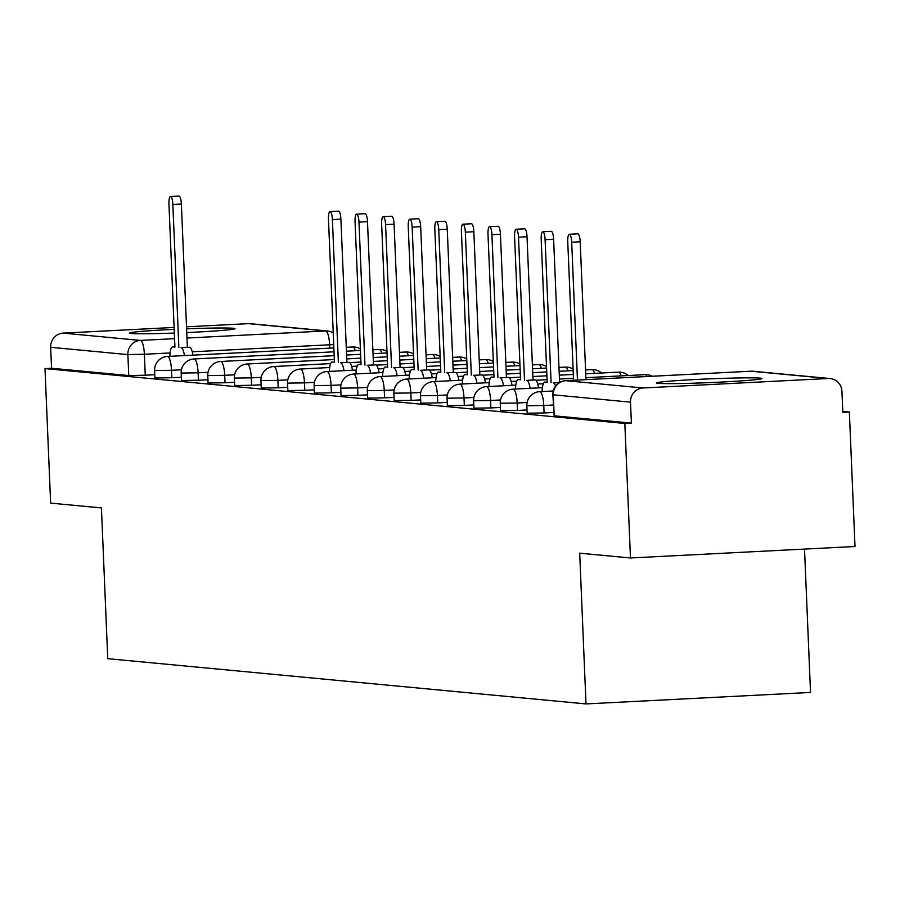 <?xml version="1.0" encoding="UTF-8"?>
<svg xmlns="http://www.w3.org/2000/svg" width="900" height="900" viewBox="0 0 900 900"><rect width="100%" height="100%" fill="white"/><g stroke="black" fill="none" stroke-linecap="round" stroke-linejoin="round"><path stroke-width="1.35" d="M527.153 413.201L544.084 412.954L543.78 405.517L526.837 405.765L527.153 413.201M500.558 410.681L517.5 410.434L517.185 403.009L500.254 403.245L500.558 410.681M473.974 408.173L490.905 407.925L490.601 400.489L473.659 400.736L473.974 408.173M447.379 405.652L464.321 405.405L464.006 397.969L447.075 398.216L447.379 405.652M420.795 403.132L437.726 402.896L437.423 395.46L420.48 395.696L420.795 403.132M394.211 400.624L411.142 400.376L410.827 392.94L393.896 393.188L394.211 400.624M367.616 398.104L384.559 397.856L384.244 390.42L367.301 390.668L367.616 398.104M341.032 395.584L357.964 395.348L357.649 387.911L340.718 388.147L341.032 395.584M314.438 393.075L331.38 392.827L331.065 385.391L314.134 385.639L314.438 393.075M287.854 390.555L304.785 390.308L304.481 382.871L287.539 383.119L287.854 390.555M261.259 388.035L278.201 387.799L277.886 380.363L260.955 380.599L261.259 388.035M234.675 385.526L251.606 385.279L251.303 377.843L234.36 378.09L234.675 385.526M208.08 383.006L225.023 382.759L224.708 375.322L207.776 375.57L208.08 383.006M181.496 380.486L198.439 380.25L198.124 372.814L181.181 373.05L181.496 380.486M154.912 377.978L171.844 377.73L171.529 370.294L154.597 370.541L154.912 377.978M186.75 332.55A52.807 1.879 -2.4 0 0 234.99 328.669A52.807 1.879 -2.4 0 0 233.291 328.264A52.807 1.879 -2.4 0 0 186.593 328.826M174.184 329.355A52.807 1.879 -2.4 0 0 129.476 333.09A52.807 1.879 -2.4 0 0 131.175 333.484A52.807 1.879 -2.4 0 0 174.341 333.056M760.298 378.135A52.807 1.879 -2.4 0 0 702.495 379.17A52.807 1.879 -2.4 0 0 656.471 382.961A52.807 1.879 -2.4 0 0 658.181 383.355A52.807 1.879 -2.4 0 0 715.972 382.32A52.807 1.879 -2.4 0 0 761.996 378.529A52.807 1.879 -2.4 0 0 760.298 378.135M630.472 557.977L579.69 553.174L586.001 703.924L107.752 658.665L101.43 507.915L50.636 503.111L45 368.584L624.836 423.461L630.472 557.977L855 546.502L849.364 411.986L842.771 411.356M804.521 549.079L810.529 692.438L586.001 703.924M849.364 411.986L842.816 412.312L841.939 391.365A13.545 13.095 95.4 0 0 828.281 378.506L643.028 387.979A13.545 13.095 95.4 0 0 630.506 402.165L552.859 394.762L554.175 415.822L553.298 394.864A13.545 13.095 95.4 0 1 565.819 380.678L643.028 387.979M624.836 423.461L631.384 423.124L630.506 402.165M154.766 374.726L145.26 375.21L144.382 354.262L127.879 354.6L50.67 347.299A13.545 13.095 -84.6 0 1 63.191 333.113L174.105 327.442M186.514 326.801L248.445 323.64A13.545 13.095 -84.6 0 1 250.279 323.685L327.488 330.986A13.545 13.095 -84.6 0 0 325.654 330.952L248.445 323.64M50.67 347.299L51.547 368.257L45 368.584M553.601 412.47L544.084 412.954M527.017 409.95L517.5 410.434M500.423 407.441L490.905 407.925M473.839 404.921L464.321 405.405M447.244 402.401L437.726 402.896M420.66 399.892L411.142 400.376M394.065 397.373L384.559 397.856M367.481 394.853L357.964 395.348M340.897 392.344L331.38 392.827M314.303 389.824L304.785 390.308M287.719 387.304L278.201 387.799M261.124 384.795L251.606 385.279M234.54 382.275L225.023 382.759M207.945 379.755L198.439 380.25M181.361 377.246L171.844 377.73M631.384 423.124L554.175 415.822M51.547 368.257L128.756 375.559L145.26 375.21M184.455 355.579A13.545 3.386 -92.9 0 0 181.069 347.659L189.574 347.22A13.545 3.386 87.1 0 1 192.96 355.14M178.852 347.445L172.856 204.48A7.785 1.946 -92.9 0 0 170.505 196.515L179.01 196.076A7.785 1.946 87.1 0 1 181.373 204.041L187.357 347.017M170.505 196.515A7.785 1.946 -92.9 0 0 168.941 204.109L174.926 347.074L172.71 346.871A13.545 3.386 -92.9 0 0 172.586 346.86A13.545 3.386 -92.9 0 0 169.852 356.321M343.991 370.676A13.545 3.386 -92.9 0 0 340.594 362.756L349.11 362.317A13.545 3.386 87.1 0 1 352.496 370.238M338.377 362.543L332.392 219.578A7.785 1.946 -92.9 0 0 330.03 211.612L338.546 211.174A7.785 1.946 87.1 0 1 340.897 219.139L346.894 362.115M330.03 211.612A7.785 1.946 -92.9 0 0 328.466 219.206L334.463 362.171L332.246 361.969A13.545 3.386 -92.9 0 0 332.123 361.957A13.545 3.386 -92.9 0 0 329.377 371.419M370.575 373.196A13.545 3.386 -92.9 0 0 367.189 365.276L375.694 364.838A13.545 3.386 87.1 0 1 379.08 372.757M364.973 365.062L358.976 222.086A7.785 1.946 -92.9 0 0 356.625 214.132L365.13 213.694A7.785 1.946 87.1 0 1 367.493 221.659L373.478 364.624M356.625 214.132A7.785 1.946 -92.9 0 0 355.061 221.715L361.046 364.691L358.841 364.478A13.545 3.386 -92.9 0 0 358.706 364.478A13.545 3.386 -92.9 0 0 355.973 373.939M397.159 375.705A13.545 3.386 -92.9 0 0 393.772 367.785L402.289 367.346A13.545 3.386 87.1 0 1 405.675 375.277M391.556 367.582L385.571 224.606A7.785 1.946 -92.9 0 0 383.209 216.641L391.725 216.214A7.785 1.946 87.1 0 1 394.076 224.167L400.072 367.144M383.209 216.641A7.785 1.946 -92.9 0 0 381.645 224.235L387.641 367.211L385.425 366.998A13.545 3.386 -92.9 0 0 385.301 366.998A13.545 3.386 -92.9 0 0 382.556 376.459M423.754 378.225A13.545 3.386 -92.9 0 0 420.368 370.305L428.873 369.866A13.545 3.386 87.1 0 1 432.259 377.786M418.151 370.091L412.155 227.126A7.785 1.946 -92.9 0 0 409.804 219.161L418.309 218.722A7.785 1.946 87.1 0 1 420.671 226.688L426.656 369.664M409.804 219.161A7.785 1.946 -92.9 0 0 408.24 226.755L414.225 369.72L412.009 369.517A13.545 3.386 -92.9 0 0 411.885 369.506A13.545 3.386 -92.9 0 0 409.151 378.968M450.338 380.745A13.545 3.386 -92.9 0 0 446.951 372.814L455.468 372.386A13.545 3.386 87.1 0 1 458.854 380.306M444.735 372.611L438.75 229.635A7.785 1.946 -92.9 0 0 436.387 221.681L444.892 221.243A7.785 1.946 87.1 0 1 447.255 229.208L453.251 372.173M436.387 221.681A7.785 1.946 -92.9 0 0 434.824 229.264L440.82 372.24L438.604 372.026A13.545 3.386 -92.9 0 0 438.48 372.026A13.545 3.386 -92.9 0 0 435.735 381.488M476.933 383.254A13.545 3.386 -92.9 0 0 473.546 375.334L482.051 374.895A13.545 3.386 87.1 0 1 485.438 382.826M471.33 375.12L465.334 232.155A7.785 1.946 -92.9 0 0 462.971 224.19L471.488 223.763A7.785 1.946 87.1 0 1 473.839 231.716L479.835 374.692M462.971 224.19A7.785 1.946 -92.9 0 0 461.419 231.784L467.404 374.749L465.188 374.546A13.545 3.386 -92.9 0 0 465.064 374.546A13.545 3.386 -92.9 0 0 462.33 384.007M503.516 385.774A13.545 3.386 -92.9 0 0 500.13 377.854L508.635 377.415A13.545 3.386 87.1 0 1 512.033 385.335M497.914 377.64L491.918 234.675A7.785 1.946 -92.9 0 0 489.566 226.71L498.071 226.271A7.785 1.946 87.1 0 1 500.434 234.236L506.43 377.201M489.566 226.71A7.785 1.946 -92.9 0 0 488.002 234.304L493.999 377.269L491.782 377.066A13.545 3.386 -92.9 0 0 491.659 377.055A13.545 3.386 -92.9 0 0 488.914 386.516M530.111 388.282A13.545 3.386 -92.9 0 0 526.725 380.363L535.23 379.935A13.545 3.386 87.1 0 1 538.616 387.855M524.509 380.16L518.512 237.184A7.785 1.946 -92.9 0 0 516.15 229.23L524.666 228.791A7.785 1.946 87.1 0 1 527.017 236.756L533.014 379.721M516.15 229.23A7.785 1.946 -92.9 0 0 514.586 236.812L520.582 379.789L518.366 379.575A13.545 3.386 -92.9 0 0 518.243 379.575A13.545 3.386 -92.9 0 0 515.498 389.036M555.57 386.055A13.545 3.386 -92.9 0 0 553.309 382.882L559.969 382.275M551.092 382.669L545.096 239.704A7.785 1.946 -92.9 0 0 542.745 231.739L551.25 231.311A7.785 1.946 87.1 0 1 553.613 239.265L559.597 382.241M542.745 231.739A7.785 1.946 -92.9 0 0 541.181 239.333L547.178 382.298L544.961 382.095A13.545 3.386 -92.9 0 0 544.837 382.095A13.545 3.386 -92.9 0 0 542.092 391.556M577.462 380.07L571.691 242.224A7.785 1.946 -92.9 0 0 569.329 234.259L577.845 233.82A7.785 1.946 87.1 0 1 580.196 241.785L585.979 379.631M569.329 234.259A7.785 1.946 -92.9 0 0 567.765 241.852L573.57 380.272M828.281 378.506L751.072 371.205L565.819 380.678A13.545 3.386 -92.9 0 0 565.695 380.666A13.545 13.545 0 0 0 552.859 394.762M329.771 348.154L329.625 344.79L192.263 351.81M170.089 352.946L144.382 354.262A13.545 3.386 87.1 0 0 140.4 340.414L174.578 338.67M186.986 338.04L325.654 330.952A13.545 3.386 87.1 0 1 329.625 344.79L333.72 344.554M63.191 333.113L140.4 340.414A13.545 13.095 95.4 0 0 127.879 354.6L128.756 375.559M553.286 405.034L543.78 405.517A13.545 3.386 -92.9 0 0 539.798 391.68A13.545 3.386 87.1 0 0 539.674 391.669A13.545 13.545 0 0 0 526.837 405.765M527.096 402.491L517.185 403.009A13.545 3.386 -92.9 0 0 513.214 389.16A13.545 3.386 87.1 0 0 513.09 389.16A13.545 13.545 0 0 0 500.254 403.245M500.512 399.983L490.601 400.489A13.545 3.386 -92.9 0 0 486.619 386.64A13.545 3.386 87.1 0 0 486.495 386.64A13.545 13.545 0 0 0 473.659 400.736M473.918 397.463L464.006 397.969A13.545 3.386 -92.9 0 0 460.035 384.131A13.545 3.386 87.1 0 0 459.911 384.131A13.545 13.545 0 0 0 447.075 398.216M447.334 394.954L437.423 395.46A13.545 3.386 -92.9 0 0 433.44 381.611A13.545 3.386 87.1 0 0 433.316 381.611A13.545 13.545 0 0 0 420.48 395.696M420.739 392.434L410.827 392.94A13.545 3.386 -92.9 0 0 406.856 379.091A13.545 3.386 87.1 0 0 406.733 379.091A13.545 13.545 0 0 0 393.896 393.188M394.155 389.914L384.244 390.42A13.545 3.386 -92.9 0 0 380.272 376.582A13.545 3.386 87.1 0 0 380.137 376.582A13.545 13.545 0 0 0 367.301 390.668M367.571 387.405L357.649 387.911A13.545 3.386 -92.9 0 0 353.678 374.062A13.545 3.386 87.1 0 0 353.554 374.062A13.545 13.545 0 0 0 340.718 388.147M340.976 384.885L331.065 385.391A13.545 3.386 -92.9 0 0 327.094 371.554A13.545 3.386 87.1 0 0 326.97 371.543A13.545 13.545 0 0 0 314.134 385.639M314.392 382.365L304.481 382.871A13.545 3.386 -92.9 0 0 300.499 369.034A13.545 3.386 87.1 0 0 300.375 369.034A13.545 13.545 0 0 0 287.539 383.119M287.798 379.856L277.886 380.363A13.545 3.386 -92.9 0 0 273.915 366.514A13.545 3.386 87.1 0 0 273.791 366.514A13.545 13.545 0 0 0 260.955 380.599M261.214 377.336L251.303 377.843A13.545 3.386 -92.9 0 0 247.32 364.005A13.545 3.386 87.1 0 0 247.196 363.994A13.545 13.545 0 0 0 234.36 378.09M234.619 374.816L224.708 375.322A13.545 3.386 -92.9 0 0 220.736 361.485A13.545 3.386 87.1 0 0 220.612 361.485A13.545 13.545 0 0 0 207.776 375.57M208.035 372.308L198.124 372.814A13.545 3.386 -92.9 0 0 194.141 358.965A13.545 3.386 87.1 0 0 194.018 358.965A13.545 13.545 0 0 0 181.181 373.05M181.44 369.787L171.529 370.294A13.545 3.386 -92.9 0 0 167.558 356.456A13.545 3.386 87.1 0 0 167.434 356.445A13.545 13.545 0 0 0 154.597 370.541M355.252 350.73A13.545 3.386 -92.9 0 0 352.811 346.984A13.545 3.386 -92.9 0 0 352.676 346.984A13.545 3.386 -92.9 0 0 352.553 346.995M381.836 353.239A13.545 3.386 -92.9 0 0 379.395 349.504A13.545 3.386 -92.9 0 0 379.271 349.493A13.545 3.386 -92.9 0 0 379.147 349.515M408.431 355.759A13.545 3.386 -92.9 0 0 405.979 352.012A13.545 3.386 -92.9 0 0 405.855 352.012A13.545 3.386 -92.9 0 0 405.731 352.024M435.015 358.267A13.545 3.386 -92.9 0 0 432.574 354.532A13.545 3.386 -92.9 0 0 432.45 354.532A13.545 3.386 -92.9 0 0 432.326 354.544M461.599 360.787A13.545 3.386 -92.9 0 0 459.157 357.053A13.545 3.386 -92.9 0 0 459.034 357.041A13.545 3.386 -92.9 0 0 458.91 357.064M488.194 363.308A13.545 3.386 -92.9 0 0 485.752 359.561A13.545 3.386 -92.9 0 0 485.629 359.561A13.545 3.386 -92.9 0 0 485.505 359.572M514.778 365.816A13.545 3.386 -92.9 0 0 512.336 362.081A13.545 3.386 -92.9 0 0 512.212 362.081A13.545 3.386 -92.9 0 0 512.089 362.093M541.373 368.336A13.545 3.386 -92.9 0 0 538.931 364.601A13.545 3.386 -92.9 0 0 538.808 364.59A13.545 3.386 -92.9 0 0 538.684 364.613M567.956 370.856A13.545 3.386 -92.9 0 0 565.515 367.11A13.545 3.386 -92.9 0 0 565.391 367.11A13.545 3.386 -92.9 0 0 565.267 367.121M594.551 373.365A13.545 3.386 -92.9 0 0 592.099 369.63A13.545 3.386 -92.9 0 0 591.975 369.63A13.545 3.386 -92.9 0 0 591.851 369.641M621.135 375.885A13.545 3.386 -92.9 0 0 618.694 372.139A13.545 3.386 -92.9 0 0 618.57 372.139A13.545 3.386 -92.9 0 0 618.446 372.161M647.01 376.515A13.545 3.386 -92.9 0 0 645.278 374.659A13.545 3.386 -92.9 0 0 645.154 374.659A13.545 3.386 -92.9 0 0 645.03 374.67M565.695 380.666L750.949 371.205A13.545 3.386 -92.9 0 1 751.072 371.205A13.545 13.095 -84.6 0 1 752.918 371.25A13.545 13.545 0 0 0 750.949 371.205A13.545 3.386 -92.9 0 0 750.825 371.216M181.069 347.659L189.574 347.22M172.71 346.871L174.915 346.759M172.856 204.48L181.373 204.041M340.594 362.756L349.11 362.317M332.392 219.578L340.897 219.139M367.189 365.276L375.694 364.838M358.841 364.478L361.035 364.365M358.976 222.086L367.493 221.659M393.772 367.785L402.289 367.346M385.571 224.606L394.076 224.167M420.368 370.305L428.873 369.866M412.155 227.126L420.671 226.688M446.951 372.814L455.468 372.386M438.75 229.635L447.255 229.208M473.546 375.334L482.051 374.895M465.188 374.546L467.392 374.434M465.334 232.155L473.839 231.716M500.13 377.854L508.635 377.415M491.918 234.675L500.434 234.236M526.725 380.363L535.23 379.935M518.512 237.184L527.017 236.756M553.309 382.882L559.44 382.567M545.096 239.704L553.613 239.265M571.691 242.224L580.196 241.785M360.394 348.919A13.545 13.545 0 0 0 352.676 346.984L346.275 347.31M167.434 356.445L333.866 347.94M386.978 351.439A13.545 13.545 0 0 0 379.271 349.493L372.859 349.819M194.018 358.965L334.024 351.81M346.433 351.18L360.45 350.46M413.572 353.959A13.545 13.545 0 0 0 405.855 352.012L399.454 352.339M220.612 361.485L334.192 355.68M346.601 355.039L360.619 354.33M373.027 353.689L387.045 352.98M440.156 356.468A13.545 13.545 0 0 0 432.45 354.532L426.037 354.859M247.196 363.994L334.35 359.539M346.759 358.909L360.776 358.189M373.185 357.559L387.202 356.839M399.611 356.209L413.629 355.489M466.74 358.988A13.545 13.545 0 0 0 459.034 357.041L452.621 357.368M273.791 366.514L330.626 363.611M349.774 362.632L360.945 362.059M373.343 361.429L387.371 360.709M399.769 360.079L413.798 359.359M426.195 358.729L440.224 358.009M493.335 361.507A13.545 13.545 0 0 0 485.629 359.561L479.216 359.887M300.375 369.034L329.692 367.526M351.652 366.412L357.21 366.12M376.358 365.141L387.529 364.579M399.938 363.938L413.955 363.229M426.364 362.588L440.381 361.879M452.79 361.238L466.808 360.517M519.919 364.016A13.545 13.545 0 0 0 512.212 362.081L505.8 362.407M326.97 371.543L356.276 370.046M378.248 368.921L383.794 368.64M402.941 367.661L414.124 367.088M426.521 366.457L440.55 365.738M452.947 365.108L466.976 364.387M479.374 363.757L493.402 363.037M546.514 366.536A13.545 13.545 0 0 0 538.808 364.59L532.395 364.916M353.554 374.062L382.86 372.566M404.831 371.441L410.389 371.16M429.536 370.181L440.707 369.608M453.116 368.978L467.134 368.257M479.543 367.627L493.56 366.907M505.969 366.266L519.986 365.558M573.097 369.056A13.545 13.545 0 0 0 565.391 367.11L558.979 367.436M380.137 376.582L409.455 375.075M431.426 373.961L436.973 373.669M456.12 372.69L467.291 372.127M479.7 371.486L493.718 370.777M506.126 370.136L520.144 369.416M532.553 368.786L546.581 368.066M601.639 373.005A13.545 13.545 0 0 0 591.975 369.63L585.574 369.956M406.733 379.091L436.039 377.595M458.01 376.47L463.567 376.189M482.715 375.21L493.886 374.636M506.295 374.006L520.312 373.286M532.721 372.656L546.739 371.936M559.148 371.306L573.165 370.586M628.234 375.525A13.545 13.545 0 0 0 618.57 372.139L585.731 373.815M433.316 381.611L462.634 380.115M484.594 378.99L490.151 378.709M509.299 377.73L520.47 377.156M532.879 376.526L546.896 375.806M559.305 375.165L573.322 374.456M652.241 376.245A13.545 13.545 0 0 0 645.154 374.659L585.9 377.685M459.911 384.131L489.218 382.624M511.189 381.51L516.746 381.218M535.894 380.239L547.065 379.676M559.462 379.035L573.491 378.315M486.495 386.64L515.812 385.144M537.773 384.019L543.33 383.738M513.09 389.16L542.396 387.664M539.674 391.669L553.23 390.983M830.126 378.551L752.918 371.25M333.236 332.887A13.545 13.545 0 0 0 327.488 330.986M172.586 346.86L174.915 346.748M358.706 364.478L361.035 364.354M465.064 374.546L467.392 374.423"/></g></svg>
